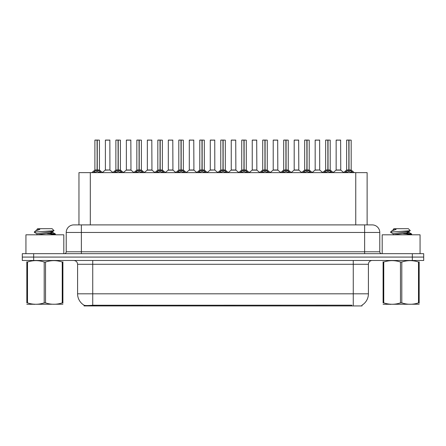 <?xml version="1.0" encoding="UTF-8"?>
<svg xmlns="http://www.w3.org/2000/svg" width="446" height="446" viewBox="0 0 446 446"><rect width="100%" height="100%" fill="white"/><g stroke="black" fill="none" stroke-linecap="round" stroke-linejoin="round"><path stroke-width="0.67" d="M76.456 224.895L78.959 224.895L78.959 172.635L367.119 172.635L367.119 224.895M362.013 305.159L362.013 305.928L84.06 305.928L84.06 305.203M77.587 293.814L92.735 293.814L92.735 264.277L77.587 264.277L77.587 293.814A13.252 13.252 0 0 0 84.138 305.248C85.119 305.627 87.985 305.627 92.735 305.248L351.749 305.181M361.862 305.248A13.252 13.252 0 0 0 368.413 293.814L368.413 264.277A3.785 3.785 0 0 1 372.198 260.492M33.662 253.674L423.7 253.674L423.7 257.08L22.3 257.08L22.3 260.492L33.662 260.492L33.662 257.08L22.3 257.08L22.3 253.674L33.662 253.674L33.662 257.08L423.7 257.08L423.7 260.492L33.662 260.492M379.775 232.466L66.225 232.466A7.571 7.571 0 0 1 73.802 224.895L372.198 224.895A7.571 7.571 0 0 1 379.775 232.466L379.775 251.778C379.875 252.921 380.505 253.551 381.665 253.674M66.225 232.466L66.225 251.778A1.895 1.895 0 0 1 64.335 253.674M93.208 172.725L94.585 171.27L97.066 170.015L97.066 171.336L97.2 140.072L99.436 140.144L99.436 169.987L97.261 170.015L99.748 171.27L101.125 172.725M94.892 140.144L97.066 140.072L94.892 140.144L94.892 169.987L97.066 170.015M97.066 140.072L94.97 140.072M99.436 140.144L97.261 140.072M97.133 140.072L97.133 169.987L99.508 170.132L97.512 170.132M97.066 140.144L97.167 169.987M96.408 140.072L97.925 140.072M97.261 170.015L97.261 171.336L97.2 169.987M97.261 169.987L97.261 140.144M99.748 172.647L97.261 171.336M97.066 171.336L94.585 172.647M109.922 169.987L109.85 140.072L105.384 140.144L105.384 169.987L109.928 169.987L107.553 169.987M107.62 140.072L105.457 140.072M108.227 169.987L105.384 169.987L102.407 172.485M114.187 172.725L115.564 171.27L118.045 170.015L118.045 171.336L118.179 140.072L120.414 140.144L120.414 169.987L118.24 170.015L120.727 171.27L122.104 172.725M115.871 140.144L118.051 140.072L115.871 140.144L115.871 169.987L118.045 170.015M118.051 140.072L115.949 140.072M120.414 140.144L118.24 140.072M118.112 140.072L118.112 169.987L120.487 170.132L118.491 170.132M118.045 140.144L118.145 169.987M117.387 140.072L118.904 140.072M118.24 170.015L118.24 171.336L118.179 169.987M118.24 169.987L118.24 140.144M120.727 172.647L118.24 171.336M118.045 171.336L115.564 172.647M135.166 172.725L136.543 171.27L139.024 170.015L139.024 171.336L139.158 140.072L141.393 140.144L141.393 169.987L139.219 169.987L139.224 171.336L139.158 169.987L141.393 169.987L139.47 170.132L141.705 171.27L143.082 172.725M136.85 140.144L139.029 140.072L136.85 140.144L136.85 169.987L139.024 170.015M139.029 140.072L136.928 140.072M141.393 140.144L139.219 140.072M139.091 140.072L139.158 169.987M139.024 140.144L139.124 169.987M138.366 140.072L139.882 140.072M139.219 169.987L139.219 140.144M141.705 172.647L139.224 171.336M139.024 171.336L136.543 172.647M156.145 172.725L157.522 171.27L160.002 170.015L160.002 171.336L160.136 140.072L162.372 140.144L162.372 169.987L160.203 170.015L162.684 171.27L164.061 172.725M157.828 140.144L160.008 140.072L157.828 140.144L157.828 169.987L160.002 170.015M160.008 140.072L157.906 140.072M162.372 140.144L160.198 140.072M160.069 140.072L160.069 169.987L162.444 170.132L160.448 170.132M160.002 140.144L160.103 169.987M159.345 140.072L160.861 140.072M160.203 170.015L160.203 171.336L160.136 169.987M160.198 169.987L160.203 140.144M162.684 172.647L160.203 171.336M160.002 171.336L157.522 172.647M177.123 172.725L178.5 171.27L180.981 170.015L180.981 171.336L181.115 140.072L183.351 140.144L183.351 169.987L181.182 170.015L183.663 171.27L185.04 172.725M178.807 140.144L180.987 140.072L178.807 140.144L178.807 169.987L180.981 170.015M180.987 140.072L178.885 140.072M183.351 140.144L181.176 140.072M181.048 140.072L181.048 169.987L183.423 170.132L181.427 170.132M180.981 140.144L181.082 169.987M180.323 140.072L181.84 140.072M181.182 170.015L181.182 171.336L181.115 169.987M181.182 169.987L181.182 140.144M183.663 172.647L181.182 171.336M180.981 171.336L178.5 172.647M129.206 169.987L126.29 170.132L130.973 170.132L130.829 140.072L126.363 140.144L126.363 169.987L130.907 169.987L128.532 169.987M128.599 140.072L126.435 140.072M150.185 169.987L147.269 170.132L151.952 170.132L151.807 140.072L147.342 140.144L147.342 169.987L151.885 169.987L149.51 169.987M149.577 140.072L147.414 140.072M171.164 169.987L168.248 170.132L172.931 170.132L172.786 140.072L168.32 140.144L168.32 169.987L172.864 169.987L170.489 169.987M169.831 140.072L168.393 140.072M63.806 253.674L63.806 234.813L25.935 234.813L25.935 253.674M420.065 253.674L420.065 234.813L382.194 234.813L382.194 253.674M62.903 304.217L26.832 304.278M62.903 303.135L62.903 302.884C62.903 304.718 62.903 304.718 62.903 302.884L62.234 302.884L62.234 262.019C56.692 260.185 51.128 260.185 45.537 262.019L44.199 262.019C38.657 260.185 33.093 260.185 27.507 262.019L26.832 262.019C26.832 260.185 26.832 260.185 26.832 262.019L26.832 261.774M45.537 262.019L45.537 302.884C51.084 304.718 56.648 304.718 62.234 302.884M45.537 302.884L44.199 302.884L44.199 262.019M62.903 261.774L62.903 262.019C62.903 260.185 62.903 260.185 62.903 262.019L62.234 262.019M50.487 234.813L55.449 234.038L49.924 233.219M55.22 234.813L55.449 234.038M54.685 234.328L46.841 233.57M36.996 233.855L34.364 232.321L34.565 232.059L34.286 232.232M36.89 234.942L36.89 233.737L52.745 231.452L54.044 230.643L52.082 228.681L37.654 228.681L36.89 229.445L36.89 230.13M54.022 230.705L34.565 232.059M34.286 232.048L35.585 230.838L39.845 229.445L38.601 229.445M62.903 262.019L62.903 302.884M27.507 262.019L27.507 302.884L26.832 302.884L26.832 262.019M27.507 302.884C33.049 304.718 38.612 304.718 44.199 302.884M26.832 302.884C26.832 304.718 26.832 304.718 26.832 302.884M52.745 231.452L52.845 232.533L50.56 231.937M37.012 234.813L52.845 232.533M35.585 230.838L36.996 230.013L39.845 229.445M419.168 304.217L383.097 304.278M419.168 303.135L419.168 302.884C419.168 304.718 419.168 304.718 419.168 302.884L418.493 302.884L418.493 262.019C412.951 260.185 407.388 260.185 401.801 262.019L400.463 262.019C394.916 260.185 389.352 260.185 383.766 262.019L383.097 262.019C383.097 260.185 383.097 260.185 383.097 262.019L383.097 261.774M401.801 262.019L401.801 302.884C407.343 304.718 412.907 304.718 418.493 302.884M401.801 302.884L400.463 302.884L400.463 262.019M419.168 261.774L419.168 262.019C419.168 260.185 419.168 260.185 419.168 262.019L418.493 262.019M406.746 234.813L411.714 234.038L406.189 233.219M411.48 234.813L411.714 234.038M410.95 234.328L403.1 233.57M393.155 234.942L393.155 233.737L409.004 231.452L410.303 230.643L408.346 228.681L393.918 228.681L393.266 229.445M410.281 230.705L390.824 232.059M390.551 232.048L391.844 230.838L396.104 229.445L394.861 229.445M419.168 262.019L419.168 302.884M383.766 262.019L383.766 302.884L383.097 302.884L383.097 262.019M383.766 302.884C389.308 304.718 394.872 304.718 400.463 302.884M383.097 302.884C383.097 304.718 383.097 304.718 383.097 302.884M409.004 231.452L409.11 232.533L406.824 231.937M393.272 234.813L409.11 232.533M391.844 230.838L393.255 230.013L396.104 229.445M198.102 172.725L199.479 171.27L201.96 170.015L201.96 171.336L202.094 140.072L204.329 140.144L204.329 169.987L202.161 170.015L204.642 171.27L206.019 172.725M199.786 140.144L201.966 140.072L199.786 140.144L199.786 169.987L201.96 170.015M201.966 140.072L199.864 140.072M204.329 140.144L202.155 140.072M202.027 140.072L202.027 169.987L204.402 170.132L202.406 170.132M201.96 140.144L202.06 169.987M201.302 140.072L202.819 140.072M202.161 170.015L202.161 171.336L202.094 169.987M202.161 169.987L202.161 140.144M204.642 172.647L202.161 171.336M201.96 171.336L199.479 172.647M219.081 172.725L220.458 171.27L222.939 170.015L222.939 171.336L223.072 140.072L225.308 140.144L225.308 169.987L223.139 170.015L225.62 171.27L226.997 172.725M220.764 140.144L222.944 140.072L220.764 140.144L220.764 169.987L222.939 170.015M222.944 140.072L220.842 140.072M225.308 140.144L223.134 140.072M223.006 140.072L223.006 169.987L225.381 170.132L223.385 170.132M222.939 140.144L223.039 169.987M222.281 140.072L223.797 140.072M223.139 170.015L223.139 171.336L223.072 169.987M223.139 169.987L223.139 140.144M225.62 172.647L223.139 171.336M222.939 171.336L220.458 172.647M240.06 172.725L241.437 171.27L243.917 170.015L243.917 171.336L244.051 140.072L246.287 140.144L246.287 169.987L244.118 170.015L246.599 171.27L247.976 172.725M241.743 140.144L243.923 140.072L241.743 140.144L241.743 169.987L243.917 170.015M243.923 140.072L241.821 140.072M246.287 140.144L244.113 140.072M243.984 140.072L243.984 169.987L246.359 170.132L244.363 170.132M243.917 140.144L244.018 169.987M243.26 140.072L244.776 140.072M244.118 170.015L244.118 171.336L244.051 169.987M244.118 169.987L244.118 140.144M246.599 172.647L244.118 171.336M243.917 171.336L241.437 172.647M192.142 169.987L189.227 170.132L193.91 170.132L193.765 140.072L189.299 140.144L189.299 169.987L193.843 169.987L191.473 169.987M190.81 140.072L189.372 140.072M214.816 169.987L214.743 140.072L210.278 140.144L210.278 169.987L214.821 169.987L212.452 169.987M211.789 140.072L210.35 140.072M213.121 169.987L210.278 169.987L207.306 172.485M234.1 169.987L231.184 170.132L235.867 170.132L235.722 140.072L231.257 140.144L231.257 169.987L235.8 169.987L233.431 169.987M232.767 140.072L231.329 140.072M261.038 172.725L262.415 171.27L264.896 170.015L264.896 171.336L265.03 140.072L267.265 140.144L267.265 169.987L265.097 170.015L267.578 171.27L268.955 172.725M262.722 140.144L264.902 140.072L262.722 140.144L262.722 169.987L264.896 170.015M264.902 140.072L262.8 140.072M267.265 140.144L265.091 140.072M264.963 140.072L264.963 169.987L267.338 170.132L265.342 170.132M264.896 140.144L264.996 169.987M264.238 140.072L265.755 140.072M265.097 170.015L265.097 171.336L265.03 169.987M265.097 169.987L265.097 140.144M267.578 172.647L265.097 171.336M264.896 171.336L262.415 172.647M282.017 172.725L283.394 171.27L285.875 170.015L285.875 171.336L286.009 140.072L288.244 140.144L288.244 169.987L286.076 170.015L288.556 171.27L289.933 172.725M283.701 140.144L285.88 140.072L283.701 140.144L283.701 169.987L285.875 170.015M285.88 140.072L283.779 140.072M288.244 140.144L286.07 140.072M285.942 140.072L285.942 169.987L288.317 170.132L286.321 170.132M285.875 140.144L285.975 169.987M285.217 140.072L286.733 140.072M286.076 170.015L286.076 171.336L286.009 169.987M286.076 169.987L286.076 140.144M288.556 172.647L286.076 171.336M285.875 171.336L283.394 172.647M302.996 172.725L304.373 171.27L306.854 170.015L306.854 171.336L306.987 140.072L309.223 140.144L309.223 169.987L307.054 170.015L309.535 171.27L310.912 172.725M304.679 140.144L306.859 140.072L304.679 140.144L304.679 169.987L306.854 170.015M306.859 140.072L304.757 140.072M309.223 140.144L307.049 140.072M306.92 140.072L306.92 169.987L309.295 170.132L307.3 170.132M306.854 140.144L306.954 169.987M306.196 140.072L307.712 140.072M307.054 170.015L307.054 171.336L306.987 169.987M307.054 169.987L307.054 140.144M309.535 172.647L307.054 171.336M306.854 171.336L304.373 172.647M323.974 172.725L325.351 171.27L327.832 170.015L327.832 171.336L327.966 140.072L330.202 140.144L330.202 169.987L328.033 170.015L330.514 171.27L331.891 172.725M325.658 140.144L327.838 140.072L325.658 140.144L325.658 169.987L327.832 170.015M327.838 140.072L325.736 140.072M330.202 140.144L328.027 140.072M327.899 140.072L327.899 169.987L330.274 170.132L328.278 170.132M327.832 140.144L327.933 169.987M327.174 140.072L328.691 140.072M328.033 170.015L328.033 171.336L327.966 169.987M328.033 169.987L328.033 140.144M330.514 172.647L328.033 171.336M327.832 171.336L325.351 172.647M344.953 172.725L346.33 171.27L348.811 170.015L348.811 171.336L348.945 140.072L351.18 140.144L351.18 169.987L349.012 170.015L351.493 171.27L352.87 172.725M346.637 140.144L348.817 140.072L346.637 140.144L346.637 169.987L348.811 170.015M348.817 140.072L346.715 140.072M351.18 140.144L349.006 140.072M348.878 140.072L348.878 169.987L351.253 170.132L349.257 170.132M348.811 140.144L348.911 169.987M348.153 140.072L349.67 140.072M349.012 170.015L349.012 171.336L348.945 169.987M349.012 169.987L349.012 140.144M351.493 172.647L349.012 171.336M348.811 171.336L346.33 172.647M255.079 169.987L252.163 170.132L256.846 170.132L256.701 140.072L252.235 140.144L252.235 169.987L256.779 169.987L254.41 169.987M253.746 140.072L252.308 140.072M276.057 169.987L273.142 170.132L277.825 170.132L277.68 140.072L273.214 140.144L273.214 169.987L277.758 169.987L275.388 169.987M274.725 140.072L273.286 140.072M297.036 169.987L294.12 170.132L298.803 170.132L298.658 140.072L294.193 140.144L294.193 169.987L298.736 169.987L296.367 169.987M295.709 140.072L294.265 140.072M319.71 169.987L319.637 140.072L315.171 140.144L315.171 169.987L319.715 169.987L317.346 169.987M316.688 140.072L315.244 140.072M318.015 169.987L315.171 169.987L312.2 172.485M338.993 169.987L336.078 170.132L340.761 170.132L340.616 140.072L336.15 140.144L336.15 169.987L340.694 169.987L338.324 169.987M337.667 140.072L336.223 140.072M351.788 305.928L351.788 305.181M94.284 305.928L94.284 305.181M90.315 224.895L90.315 172.635M355.757 224.895L355.757 172.635M353.265 260.492L353.265 264.277L92.735 264.277L92.735 260.492M368.413 264.277L353.265 264.277L353.265 293.814L368.413 293.814M353.265 305.248L353.265 293.814L92.735 293.814L92.735 305.248M412.338 260.492L412.338 253.674M81.373 253.674L81.373 224.895M66.225 251.778L379.775 251.778M364.627 224.895L364.627 253.674M96.815 170.132L94.892 169.987L97.066 169.987M94.184 171.615L94.184 172.635M94.585 171.27L94.585 172.635M99.748 171.27L99.748 172.635M100.144 171.615L100.144 172.635M109.928 169.987L105.312 170.132M109.928 140.144L105.384 140.144M117.794 170.132L115.871 169.987L118.045 169.987M115.163 171.615L115.163 172.635M115.564 171.27L115.564 172.635M120.727 171.27L120.727 172.635M121.122 171.615L121.122 172.635M138.773 170.132L136.85 169.987L139.024 169.987M136.141 171.615L136.141 172.635M136.543 171.27L136.543 172.635M141.705 171.27L141.705 172.635M142.101 171.615L142.101 172.635M159.752 170.132L157.828 169.987L160.002 169.987M157.12 171.615L157.12 172.635M157.522 171.27L157.522 172.635M162.684 171.27L162.684 172.635M163.08 171.615L163.08 172.635M180.73 170.132L178.807 169.987L180.981 169.987M178.099 171.615L178.099 172.635M178.5 171.27L178.5 172.635M183.663 171.27L183.663 172.635M184.059 171.615L184.059 172.635M130.907 140.144L126.363 140.144M151.885 140.144L147.342 140.144M172.864 140.144L168.32 140.144M201.709 170.132L199.786 169.987L201.96 169.987M199.078 171.615L199.078 172.635M199.479 171.27L199.479 172.635M204.642 171.27L204.642 172.635M205.037 171.615L205.037 172.635M222.688 170.132L220.764 169.987L222.939 169.987M220.056 171.615L220.056 172.635M220.458 171.27L220.458 172.635M225.62 171.27L225.62 172.635M226.016 171.615L226.016 172.635M243.667 170.132L241.743 169.987L243.917 169.987M241.041 171.615L241.041 172.635M241.437 171.27L241.437 172.635M246.599 171.27L246.599 172.635M246.995 171.615L246.995 172.635M193.843 140.144L189.299 140.144M214.821 169.987L210.205 170.132M214.821 140.144L210.278 140.144M235.8 140.144L231.257 140.144M264.645 170.132L262.722 169.987L264.896 169.987M262.019 171.615L262.019 172.635M262.415 171.27L262.415 172.635M267.578 171.27L267.578 172.635M267.974 171.615L267.974 172.635M285.624 170.132L283.701 169.987L285.875 169.987M282.998 171.615L282.998 172.635M283.394 171.27L283.394 172.635M288.556 171.27L288.556 172.635M288.952 171.615L288.952 172.635M306.603 170.132L304.685 169.987L306.854 169.987M303.977 171.615L303.977 172.635M304.373 171.27L304.373 172.635M309.535 171.27L309.535 172.635M309.931 171.615L309.931 172.635M327.581 170.132L325.664 169.987L327.832 169.987M324.956 171.615L324.956 172.635M325.351 171.27L325.351 172.635M330.514 171.27L330.514 172.635M330.91 171.615L330.91 172.635M348.56 170.132L346.642 169.987L348.811 169.987M345.934 171.615L345.934 172.635M346.33 171.27L346.33 172.635M351.493 171.27L351.493 172.635M351.888 171.615L351.888 172.635M256.779 140.144L252.235 140.144M277.758 140.144L273.214 140.144M298.736 140.144L294.193 140.144M319.715 169.987L315.099 170.132M319.715 140.144L315.171 140.144M340.694 140.144L336.15 140.144M77.587 264.277C77.364 261.975 76.099 260.715 73.802 260.492M94.825 170.132L91.737 172.635M99.508 170.132L102.597 172.635M109.995 170.132L112.899 172.485M115.804 170.132L112.715 172.635M120.487 170.132L123.575 172.635M136.783 170.132L133.694 172.635M141.466 170.132L144.554 172.635M157.761 170.132L154.673 172.635M162.444 170.132L165.533 172.635M178.74 170.132L175.652 172.635M183.423 170.132L186.512 172.635M126.29 170.132L123.386 172.485M130.973 170.132L133.878 172.485M147.269 170.132L144.365 172.485M151.952 170.132L154.857 172.485M168.248 170.132L165.343 172.485M172.931 170.132L175.835 172.485M34.615 304.172L34.191 304.417M52.745 232.416L55.371 233.955M390.874 304.172L390.451 304.417M393.155 229.445L393.155 230.13M409.004 232.416L411.636 233.955M393.255 233.855L390.624 232.321M199.719 170.132L196.63 172.635M204.402 170.132L207.49 172.635M220.698 170.132L217.609 172.635M225.381 170.132L228.469 172.635M241.676 170.132L238.588 172.635M246.359 170.132L249.448 172.635M189.227 170.132L186.328 172.485M193.91 170.132L196.814 172.485M214.888 170.132L217.793 172.485M231.184 170.132L228.285 172.485M235.867 170.132L238.772 172.485M262.655 170.132L259.566 172.635M267.338 170.132L270.427 172.635M283.634 170.132L280.545 172.635M288.317 170.132L291.405 172.635M304.612 170.132L301.524 172.635M309.295 170.132L312.384 172.635M325.591 170.132L322.503 172.635M330.274 170.132L333.363 172.635M346.57 170.132L343.481 172.635M351.253 170.132L354.341 172.635M252.163 170.132L249.264 172.485M256.846 170.132L259.75 172.485M273.142 170.132L270.243 172.485M277.825 170.132L280.729 172.485M294.12 170.132L291.221 172.485M298.803 170.132L301.708 172.485M319.782 170.132L322.687 172.485M336.078 170.132L333.179 172.485M340.761 170.132L343.665 172.485"/></g></svg>
